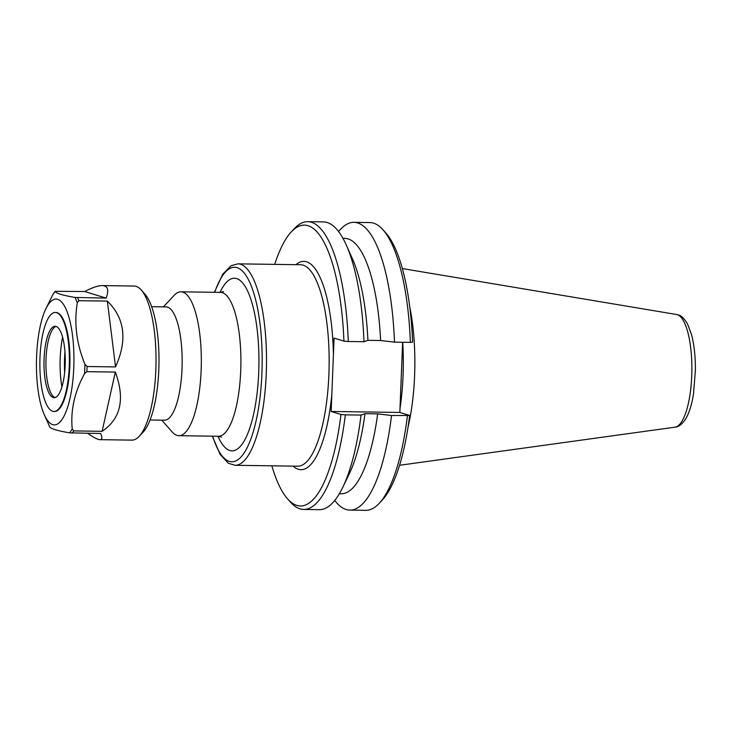 <?xml version="1.0" encoding="UTF-8"?>
<svg xmlns="http://www.w3.org/2000/svg" width="732" height="732" viewBox="0 0 732 732"><rect width="100%" height="100%" fill="white"/><g stroke="black" fill="none" stroke-linecap="round" stroke-linejoin="round"><path stroke-width="1.1" d="M340.984 414.486A140.443 41.825 90.8 0 1 287.475 498.748L290.403 502.07A143.893 42.849 -89.2 0 0 303.661 509.435A143.893 42.849 -89.2 0 0 345.339 414.861L340.984 414.486L331.148 411.466L331.816 394.795L334.094 338.102L343.93 341.121L348.286 341.496A143.893 42.849 -89.2 0 0 307.779 221.677A143.893 42.849 -89.2 0 0 294.31 228.659L291.29 231.898A140.443 41.825 90.8 0 1 343.93 341.121M402.646 342.274L399.828 412.445L409.664 415.474L391.538 415.52L377.666 413.864L364.984 413.69L361.032 415.081L345.339 414.861M408.017 427.241A100.732 29.994 -89.2 0 0 409.737 306.827M161.781 420.159L172.23 432.017A71.946 21.42 -89.2 0 0 178.864 435.696A71.946 21.42 -89.2 0 0 201.245 367.18A71.946 21.42 -89.2 0 0 182.771 292.114A71.946 21.42 -89.2 0 0 180.914 291.821A71.946 21.42 -89.2 0 0 174.189 295.307L163.401 306.864M150.051 419.985L164.48 420.195A56.657 16.873 -89.2 0 0 182.103 366.238A56.657 16.873 -89.2 0 0 167.555 307.138A56.657 16.873 -89.2 0 0 166.1 306.9L151.67 306.699M274.72 264.371A140.443 41.825 90.8 0 1 291.29 231.898M410.368 342.384L412.61 342.109A140.443 41.825 -89.2 0 0 386.057 233.252L383.12 229.93A143.893 42.849 90.8 0 1 410.368 342.384L394.484 342.155L380.613 340.508L367.931 340.325L363.978 341.716A143.893 42.849 -89.2 0 0 346.291 245.037A143.893 42.849 -89.2 0 0 323.471 221.897L307.779 221.677M348.286 341.496L363.978 341.716M287.475 498.748A140.443 41.825 90.8 0 1 271.847 465.808M331.148 411.466L399.828 412.445M407.422 415.749A143.893 42.849 90.8 0 1 379.213 503.342A143.893 42.849 90.8 0 1 365.753 510.323L349.869 510.103A143.893 42.849 90.8 0 1 334.744 500.45M379.213 503.342L382.241 500.102A140.443 41.825 -89.2 0 0 409.664 415.474M338.596 231.541A143.893 42.849 90.8 0 1 353.977 222.336L369.861 222.565A143.893 42.849 90.8 0 1 383.12 229.93M303.661 509.435L319.362 509.664A143.893 42.849 -89.2 0 0 342.832 487.183A143.893 42.849 -89.2 0 0 361.032 415.081M346.291 245.037L352.412 258.735A127.725 38.037 90.8 0 1 367.931 340.325M353.977 222.336A143.893 42.849 90.8 0 1 394.484 342.155M342.979 238.348L344.836 238.376A127.725 38.037 90.8 0 1 380.613 340.508M364.984 413.69A127.725 38.037 90.8 0 1 349.338 473.668L342.832 487.183M377.666 413.864A127.725 38.037 90.8 0 1 341.185 493.798L339.328 493.771M391.538 415.52A143.893 42.849 90.8 0 1 349.869 510.103M64.654 372.442A48.724 14.512 90.8 0 1 64.947 351.79M61.9 386.944A46.153 13.743 90.8 0 1 60.198 358.058A46.153 13.743 90.8 0 1 62.613 337.205M52.695 294.905L45.823 308.895A62.915 18.739 90.8 0 1 69.933 320.991A62.915 18.739 90.8 0 1 68.753 403.369A62.915 18.739 90.8 0 1 44.304 414.77A62.915 18.739 90.8 0 1 36.6 356.264A62.915 18.739 90.8 0 1 45.823 308.895M49.648 426.701L49.227 425.777A75.918 22.61 90.8 0 0 49.648 426.71L49.648 426.701C50.426 428.668 57.078 430.709 69.604 432.841L100.687 433.5C102.434 437.617 102.196 439.676 99.973 439.667C97.685 439.603 93.586 437.489 87.666 433.307M115.336 372.076C125.209 398.903 120.807 418.658 102.114 431.322L73.639 430.919L72.221 428.87C70.455 410.387 74.554 391.986 84.537 373.668L86.861 371.673L115.336 372.076L102.114 431.322M107.348 301.09C124.843 318.164 127.569 340.106 115.546 366.915L87.071 366.512L84.921 364.234C76.494 343.711 73.95 323.27 77.281 302.902L78.873 300.687L107.348 301.09L115.546 366.915M52.475 295.289A75.918 22.61 90.8 0 1 55.092 291.318L84.702 291.528C92.324 287.548 98.152 285.562 102.169 285.59C107.842 285.782 109.16 289.954 106.122 298.107L75.048 297.448C62.522 295.316 55.87 293.276 55.092 291.318L52.585 295.088M102.169 285.59L134.157 286.047A77.043 22.939 90.8 0 1 141.258 289.991A77.043 22.939 90.8 0 1 155.998 363.42A77.043 22.939 90.8 0 1 139.162 436.382A77.043 22.939 90.8 0 1 131.952 440.124L99.973 439.667M84.702 291.528L106.122 298.107M55.33 312.454L55.897 312.463A49.511 14.741 90.8 0 1 69.924 362.184A49.511 14.741 90.8 0 1 54.479 411.485L53.912 411.476A49.511 14.741 90.8 0 1 39.995 357.472A49.511 14.741 90.8 0 1 55.33 312.454A49.511 14.741 90.8 0 1 69.366 362.175A49.511 14.741 90.8 0 1 53.912 411.476M141.258 289.991L145.101 294.356A72.514 21.594 90.8 0 1 158.972 363.456A72.514 21.594 90.8 0 1 143.133 432.136L139.162 436.382M55.092 397.54A35.712 10.632 90.8 0 1 54.15 397.092A35.712 10.632 90.8 0 1 46.024 358.753A35.712 10.632 90.8 0 1 55.156 326.838A35.712 10.632 90.8 0 1 56.108 326.417M44.076 358.726A35.712 10.632 90.8 0 1 55.138 326.262A35.712 10.632 90.8 0 1 65.258 362.12A35.712 10.632 90.8 0 1 54.113 397.677A35.712 10.632 90.8 0 1 44.076 358.726M212.344 436.18L220.158 454.517L228.439 463.31L235.054 465.287A100.732 29.994 -89.2 0 0 266.393 369.358A100.732 29.994 -89.2 0 0 240.526 264.261A100.732 29.994 -89.2 0 0 237.937 263.849L231.202 265.661L222.674 274.28L214.403 292.297M214.732 292.297A97.274 28.969 90.8 0 1 237.086 267.656A97.274 28.969 90.8 0 1 259.174 403.89A97.274 28.969 90.8 0 1 212.673 436.18M237.937 263.849L300.568 264.746A100.732 29.994 90.8 0 1 303.158 265.158A100.732 29.994 90.8 0 1 329.098 355.084A100.732 29.994 90.8 0 1 297.686 466.183L235.054 465.287M217.962 436.254A86.339 25.712 -89.2 0 0 229.747 450.491A86.339 25.712 -89.2 0 0 258.414 343.555A86.339 25.712 -89.2 0 0 220.012 292.379M333.426 354.773A104.182 31.018 -89.2 0 0 295.948 264.682M293.065 466.11A104.182 31.018 -89.2 0 0 331.816 394.795M399.974 408.831A100.732 29.994 -89.2 0 0 403.323 363.072A100.732 29.994 -89.2 0 0 402.728 342.274M223.535 291.62L220.488 292.379A71.946 21.42 90.8 0 1 222.336 292.681A71.946 21.42 90.8 0 1 240.819 367.748A71.946 21.42 90.8 0 1 218.438 436.263L221.457 437.114M675.032 427.168C678.774 426.985 682.462 423.993 686.094 418.201C689.443 412.134 691.914 404.027 693.506 393.862L695.4 370.3C695.492 356.475 694.146 344.397 691.365 334.067L687.43 323.782C683.953 318.164 680.824 315.19 678.052 314.861L676.643 314.522A56.382 16.79 90.8 0 1 677.329 314.687A56.382 16.79 90.8 0 1 691.841 372.231A56.382 16.79 90.8 0 1 675.032 427.168L399.544 465.278M77.647 297.695A77.043 22.939 90.8 0 1 78.873 300.687M87.071 366.512A77.043 22.939 90.8 0 1 86.861 371.673M73.639 430.919A77.043 22.939 90.8 0 1 72.212 433.088M75.048 297.448A75.918 22.61 90.8 0 1 77.281 302.902M84.921 364.234A75.918 22.61 90.8 0 1 84.537 373.668M72.221 428.87A75.918 22.61 90.8 0 1 69.604 432.841M401.594 370.859L401.612 370.246M401.209 380.567L401.118 382.131M220.488 292.379L180.914 291.821M218.438 436.263L178.864 435.696M676.643 314.522L402.353 268.562M44.304 414.77L49.227 425.777"/></g></svg>
